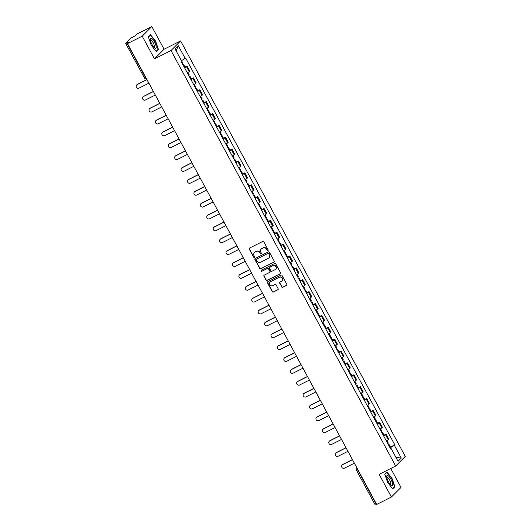 <?xml version="1.0" encoding="UTF-8"?>
<svg xmlns="http://www.w3.org/2000/svg" width="531" height="531" viewBox="0 0 531 531"><rect width="100%" height="100%" fill="white"/><g stroke="black" fill="none" stroke-linecap="round" stroke-linejoin="round"><path stroke-width="0.8" d="M267.896 250.559A0.597 0.564 -135.1 0 0 268.122 249.782L263.827 241.844A0.856 0.81 -135.1 0 0 262.699 241.459L249.603 248.05A0.856 0.81 -135.1 0 0 249.278 249.165L253.572 257.104A0.597 0.564 -135.1 0 0 254.502 257.269A0.597 0.564 -135.1 0 0 254.588 256.592L254.03 255.564A2.728 2.595 -135.1 0 1 255.066 251.999L256.161 251.455A2.728 2.595 -135.1 0 1 259.778 252.67L260.336 253.699A0.597 0.564 -135.1 0 0 261.265 253.864A0.597 0.564 -135.1 0 0 261.352 253.187L260.801 252.159A2.728 2.595 -135.1 0 1 261.836 248.594L262.925 248.05A2.728 2.595 -135.1 0 1 266.549 249.265L267.1 250.293A0.597 0.564 -135.1 0 0 267.896 250.559M261.292 248.966A2.728 2.595 -135.1 0 1 262.029 248.402L263.117 247.858A2.728 2.595 -135.1 0 1 266.741 249.072L267.292 250.101A0.597 0.564 -135.1 0 0 268.115 250.353M249.504 248.11A0.856 0.81 -135.1 0 0 249.47 248.973L253.758 256.911A0.597 0.564 -135.1 0 0 254.588 257.163M254.528 252.371A2.728 2.595 -135.1 0 1 255.258 251.807L256.354 251.263A2.728 2.595 -135.1 0 1 259.971 252.477L260.529 253.506A0.597 0.564 -135.1 0 0 261.352 253.758M281.669 286.906A0.856 0.81 -135.1 0 0 282.797 287.284L286.474 285.439A0.856 0.81 -135.1 0 0 286.793 284.324L282.027 275.503A0.856 0.81 -135.1 0 0 280.899 275.124L267.803 281.715A0.856 0.81 -135.1 0 0 267.478 282.831L272.244 291.645A0.856 0.81 -135.1 0 0 273.379 292.023L277.813 289.793A0.856 0.81 -135.1 0 0 278.138 288.678L276.1 284.908A0.856 0.81 -135.1 0 0 274.965 284.523L272.768 285.632A2.283 2.17 -135.1 0 1 270.067 282.021A2.283 2.17 -135.1 0 1 270.604 281.636L279.226 277.295A2.283 2.17 -135.1 0 1 281.921 280.906A2.283 2.17 -135.1 0 1 281.39 281.297L279.95 282.014A0.856 0.81 -135.1 0 0 279.625 283.129L281.861 286.713A0.856 0.81 -135.1 0 0 282.99 287.092L286.667 285.247A0.856 0.81 -135.1 0 0 286.76 285.187M154.494 58.848L164.079 49.237L151.813 26.55L142.228 36.161L154.494 58.848L171.022 50.531L395.681 466.026L379.154 474.342L391.42 497.029L376.665 504.45L127.48 43.582L129.172 41.883L126.876 43.038L145.521 77.526A1.739 0.518 63.3 0 0 146.443 78.661M142.228 36.161L127.48 43.582M273.91 262.195A0.856 0.81 -135.1 0 0 274.228 261.086L269.463 252.265A0.856 0.81 -135.1 0 0 268.334 251.886L255.238 258.478A0.856 0.81 -135.1 0 0 254.913 259.593L259.679 268.407A0.856 0.81 -135.1 0 0 260.814 268.786L274.102 262.002A0.856 0.81 -135.1 0 0 274.195 261.949M275.748 263.887L280.514 272.702A0.856 0.81 -135.1 0 1 280.189 273.817L267.093 280.408A0.856 0.81 -135.1 0 1 265.965 280.029L263.92 276.253A0.856 0.81 -135.1 0 1 264.246 275.138L269.556 272.469A0.856 0.81 -135.1 0 0 269.881 271.354L268.527 268.852A0.856 0.81 -135.1 0 0 267.398 268.467L261.869 271.255A0.597 0.564 -135.1 0 1 261.159 270.306A0.597 0.564 -135.1 0 1 261.298 270.206L274.613 263.502A0.856 0.81 -135.1 0 1 275.748 263.887M151.813 26.55L137.064 33.971L135.365 35.677L131.203 37.96L125.781 43.403L126.876 43.038M164.079 49.237L180.613 40.92L405.266 456.414L395.681 466.026M391.42 497.029L401.005 487.418L390.776 468.495M376.306 503.786L374.919 504.35L356.274 469.862L357.423 469.417L376.067 503.906M187.304 72.853A3.996 0.378 -28.4 0 0 189.155 71.585L186.441 66.561A3.996 0.378 151.6 0 1 184.589 67.829M186.441 66.561L187.025 65.977L184.967 67.012M189.155 71.585L189.74 71.001L187.025 65.977M191.392 78.887L193.443 77.851L192.859 78.435A3.996 0.378 151.6 0 1 191.014 79.703M193.729 84.728A3.996 0.378 -28.4 0 0 195.574 83.46L196.165 82.876L193.443 77.851M197.811 90.761L199.868 89.726L199.284 90.316A3.996 0.378 151.6 0 1 197.432 91.578M200.147 96.602A3.996 0.378 -28.4 0 0 201.999 95.341L202.583 94.75L199.868 89.726M204.236 102.636L206.287 101.6L205.703 102.191A3.996 0.378 151.6 0 1 203.851 103.452M206.572 108.477A3.996 0.378 -28.4 0 0 208.417 107.216L209.002 106.625L206.287 101.6M210.654 114.51L212.705 113.481L212.121 114.065A3.996 0.378 151.6 0 1 210.276 115.327M212.991 120.351A3.996 0.378 -28.4 0 0 214.843 119.09L215.427 118.506L212.705 113.481M217.073 126.385L219.13 125.356L218.546 125.94A3.996 0.378 151.6 0 1 216.694 127.201M219.416 132.226A3.996 0.378 -28.4 0 0 221.261 130.965L221.845 130.38L219.13 125.356M223.498 138.266L225.549 137.23L224.965 137.814A3.996 0.378 151.6 0 1 223.12 139.082M225.834 144.107A3.996 0.378 -28.4 0 0 227.68 142.839L228.27 142.255L225.549 137.23M229.916 150.14L231.974 149.105L231.39 149.689A3.996 0.378 151.6 0 1 229.538 150.957M232.253 155.981A3.996 0.378 -28.4 0 0 234.105 154.713L234.689 154.129L231.974 149.105M236.341 162.015L238.392 160.979L237.808 161.57A3.996 0.378 151.6 0 1 235.956 162.831M238.678 167.856A3.996 0.378 -28.4 0 0 240.523 166.595L241.107 166.004L238.392 160.979M242.76 173.889L244.811 172.854L244.227 173.445A3.996 0.378 151.6 0 1 242.382 174.706M245.096 179.73A3.996 0.378 -28.4 0 0 246.948 178.469L247.532 177.878L244.811 172.854M249.178 185.764L251.236 184.735L250.652 185.319A3.996 0.378 151.6 0 1 248.8 186.58M251.521 191.605A3.996 0.378 -28.4 0 0 253.367 190.344L253.951 189.759L251.236 184.735M255.603 197.638L257.654 196.609L257.07 197.193A3.996 0.378 151.6 0 1 255.225 198.455M257.94 203.479A3.996 0.378 -28.4 0 0 259.785 202.218L260.376 201.634L257.654 196.609M262.022 209.519L264.08 208.484L263.495 209.068A3.996 0.378 151.6 0 1 261.644 210.336M264.358 215.36A3.996 0.378 -28.4 0 0 266.21 214.093L266.794 213.508L264.08 208.484M268.447 221.394L270.498 220.358L269.914 220.942A3.996 0.378 151.6 0 1 268.062 222.21M270.783 227.235A3.996 0.378 -28.4 0 0 272.629 225.967L273.213 225.383L270.498 220.358M274.866 233.268L276.916 232.233L276.332 232.824A3.996 0.378 151.6 0 1 274.487 234.085M277.202 239.109A3.996 0.378 -28.4 0 0 279.054 237.848L279.638 237.257L276.916 232.233M281.284 245.143L283.342 244.107L282.757 244.698A3.996 0.378 151.6 0 1 280.906 245.959M283.627 250.984A3.996 0.378 -28.4 0 0 285.472 249.723L286.056 249.132L283.342 244.107M287.709 257.017L289.76 255.988L289.176 256.573A3.996 0.378 151.6 0 1 287.331 257.834M290.045 262.858A3.996 0.378 -28.4 0 0 291.891 261.597L292.481 261.013L289.76 255.988M294.128 268.892L296.185 267.863L295.601 268.447A3.996 0.378 151.6 0 1 293.749 269.715M296.464 274.733A3.996 0.378 -28.4 0 0 298.316 273.472L298.9 272.888L296.185 267.863M300.553 280.773L302.604 279.737L302.02 280.322A3.996 0.378 151.6 0 1 300.168 281.589M302.889 286.614A3.996 0.378 -28.4 0 0 304.734 285.346L305.318 284.762L302.604 279.737M306.971 292.647L309.022 291.612L308.438 292.196A3.996 0.378 151.6 0 1 306.593 293.464M309.308 298.488A3.996 0.378 -28.4 0 0 311.159 297.221L311.743 296.637L309.022 291.612M313.39 304.522L315.447 303.486L314.863 304.077A3.996 0.378 151.6 0 1 313.011 305.338M315.733 310.363A3.996 0.378 -28.4 0 0 317.578 309.102L318.162 308.511L315.447 303.486M319.815 316.396L321.866 315.361L321.282 315.952A3.996 0.378 151.6 0 1 319.436 317.213M322.151 322.237A3.996 0.378 -28.4 0 0 323.996 320.976L324.587 320.385L321.866 315.361M326.233 328.271L328.291 327.242L327.707 327.826A3.996 0.378 151.6 0 1 325.855 329.087M328.57 334.112A3.996 0.378 -28.4 0 0 330.421 332.851L331.005 332.267L328.291 327.242M332.658 340.152L334.709 339.117L334.125 339.701A3.996 0.378 151.6 0 1 332.273 340.968M334.995 345.986A3.996 0.378 -28.4 0 0 336.84 344.725L337.424 344.141L334.709 339.117M339.077 352.026L341.128 350.991L340.544 351.575A3.996 0.378 151.6 0 1 338.698 352.843M341.413 357.867A3.996 0.378 -28.4 0 0 343.265 356.6L343.849 356.016L341.128 350.991M345.495 363.901L347.553 362.865L346.969 363.45A3.996 0.378 151.6 0 1 345.117 364.717M347.838 369.742A3.996 0.378 -28.4 0 0 349.683 368.474L350.268 367.89L347.553 362.865M351.92 375.775L353.971 374.74L353.387 375.331A3.996 0.378 151.6 0 1 351.542 376.592M354.257 381.616A3.996 0.378 -28.4 0 0 356.102 380.355L356.693 379.765L353.971 374.74M358.339 387.65L360.396 386.621L359.812 387.205A3.996 0.378 151.6 0 1 357.96 388.466M360.675 393.491A3.996 0.378 -28.4 0 0 362.527 392.23L363.111 391.639L360.396 386.621M364.764 399.524L366.815 398.496L366.231 399.08A3.996 0.378 151.6 0 1 364.379 400.341M367.1 405.365A3.996 0.378 -28.4 0 0 368.945 404.104L369.53 403.52L366.815 398.496M371.182 411.406L373.233 410.37L372.649 410.954A3.996 0.378 151.6 0 1 370.804 412.222M373.519 417.247A3.996 0.378 -28.4 0 0 375.371 415.979L375.955 415.395L373.233 410.37M377.601 423.28L379.658 422.245L379.074 422.829A3.996 0.378 151.6 0 1 377.222 424.096M379.944 429.121A3.996 0.378 -28.4 0 0 381.789 427.853L382.373 427.269L379.658 422.245M384.026 435.154L386.077 434.119L385.493 434.71A3.996 0.378 151.6 0 1 383.647 435.971M386.362 440.995A3.996 0.378 -28.4 0 0 388.207 439.728L388.798 439.144L386.077 434.119M390.079 447.879L394.347 445.29L401.263 458.08L398.044 461.313L391.128 448.522L390.677 448.974L181.496 62.1L181.947 61.649L175.031 48.859L178.25 45.633L185.166 58.423L181.423 60.687M394.347 445.29L394.798 444.839L185.618 57.965L185.166 58.423M171.022 50.531L180.613 40.92M158.444 49.429L155.537 41.013L150.499 34.741L148.361 36.878L151.269 45.294L156.306 51.573L158.444 49.429L157.588 49.861M394.872 486.695L391.971 478.278L386.926 472.006L384.789 474.15L387.696 482.566L392.734 488.839L394.872 486.695L394.015 487.126M390.444 447.029L394.798 444.839M391.128 448.522L390.537 448.715M178.25 45.633L176.159 50.949M395.867 457.297L401.263 458.08M255.139 258.531A0.856 0.81 -135.1 0 0 255.106 259.4L259.871 268.215A0.856 0.81 -135.1 0 0 261.006 268.593L274.102 262.002M268.892 253.599A0.597 0.564 -135.1 0 0 268.095 253.333L256.599 259.121A0.597 0.564 -135.1 0 0 256.373 259.898L256.964 260.98A2.728 2.595 -135.1 0 0 260.582 262.201L268.44 258.245A2.728 2.595 -135.1 0 0 269.476 254.688L269.084 253.406A0.597 0.564 -135.1 0 0 268.288 253.141L268.095 253.333M256.573 259.135A0.597 0.564 -135.1 0 1 256.792 258.929L268.288 253.141M269.171 257.688A2.728 2.595 -135.1 0 0 269.668 254.495L269.476 254.688M269.084 253.406L269.668 254.495M264.153 275.197A0.856 0.81 -135.1 0 0 264.113 276.06L266.157 279.837A0.856 0.81 -135.1 0 0 267.285 280.215L280.381 273.624A0.856 0.81 -135.1 0 0 280.481 273.565M269.848 272.217A0.856 0.81 -135.1 0 0 270.073 271.162L268.719 268.659A0.856 0.81 -135.1 0 0 267.584 268.274L261.869 271.255M261.265 270.226A0.597 0.564 -135.1 0 0 262.055 271.062M275.071 269.695A2.283 2.17 -135.1 0 0 275.748 266.423A2.283 2.17 -135.1 0 0 272.907 265.692L269.867 267.226A0.856 0.81 -135.1 0 0 269.549 268.334L270.896 270.843A0.856 0.81 -135.1 0 0 272.031 271.222L275.071 269.695M275.695 269.204A2.283 2.17 -135.1 0 0 273.1 265.5L272.907 265.692M269.775 267.279A0.856 0.81 -135.1 0 1 270.06 267.033L273.1 265.5M279.857 282.074A0.856 0.81 -135.1 0 0 279.817 282.937L281.861 286.713M282.014 280.806A2.283 2.17 -135.1 0 0 279.419 277.102L279.226 277.295M270.166 281.928A2.283 2.17 -135.1 0 1 270.797 281.443L279.419 277.102M267.704 281.775A0.856 0.81 -135.1 0 0 267.67 282.638L272.436 291.453A0.856 0.81 -135.1 0 0 273.571 291.838L278.005 289.601A0.856 0.81 -135.1 0 0 278.105 289.541M136.659 84.96L136.912 84.714A1.998 1.898 44.9 0 1 137.376 84.376L137.131 84.621A1.998 1.898 -135.1 0 0 136.533 87.489A1.998 1.898 -135.1 0 0 139.022 88.126L148.879 83.168M182.956 64.809A6.604 0.617 -28.4 0 0 183.089 64.716L183.52 64.324L182.81 64.536M184.463 67.583A6.604 0.617 -28.4 0 0 184.589 67.497L185.02 67.105L183.52 64.324M181.522 60.627L182.863 63.109L182.432 63.501A6.604 0.617 151.6 0 1 182.299 63.587M137.376 84.376L146.934 79.564M137.131 84.621L146.987 79.663M150.313 39.566A5.649 1.686 63.3 0 0 154.581 47.883A5.649 1.686 63.3 0 0 156.194 46.887A5.649 1.686 63.3 0 0 153.074 39.765A5.649 1.686 63.3 0 0 150.306 39.394A5.649 1.686 63.3 0 0 150.313 39.566M153.817 47.153A3.87 1.155 63.3 0 0 154.116 47.126A3.87 1.155 63.3 0 0 154.388 46.177A3.87 1.155 63.3 0 0 152.822 42.122A3.87 1.155 63.3 0 0 150.638 40.217A3.87 1.155 63.3 0 0 150.446 40.442M148.434 37.084L150.439 35.073L155.324 41.152L158.138 49.31L156.114 51.334M149.881 35.351L150.439 35.073M386.741 476.838A5.649 1.686 63.3 0 0 391.008 485.155A5.649 1.686 63.3 0 0 392.621 484.159A5.649 1.686 63.3 0 0 389.502 477.037A5.649 1.686 63.3 0 0 386.734 476.659A5.649 1.686 63.3 0 0 386.741 476.838M390.252 484.418A3.87 1.155 63.3 0 0 390.544 484.391A3.87 1.155 63.3 0 0 390.816 483.442A3.87 1.155 63.3 0 0 389.256 479.387A3.87 1.155 63.3 0 0 387.066 477.482A3.87 1.155 63.3 0 0 386.873 477.708M384.862 474.356L386.867 472.338L391.752 478.424L394.566 486.575L392.548 488.6M386.316 472.623L386.867 472.338M143.085 96.841L143.33 96.589A1.998 1.898 44.9 0 1 143.801 96.25L143.549 96.496A1.998 1.898 -135.1 0 0 142.958 99.363A1.998 1.898 -135.1 0 0 145.448 100.001L155.304 95.042M189.381 76.683A6.604 0.617 -28.4 0 0 189.507 76.59L189.939 76.198L189.235 76.411M190.881 79.464A6.604 0.617 -28.4 0 0 191.014 79.371L191.445 78.98L189.939 76.198M187.928 72.475L189.282 74.984L188.85 75.375A6.604 0.617 151.6 0 1 188.717 75.462M143.801 96.25L153.353 91.438M143.549 96.496L153.406 91.538M149.503 108.716L149.755 108.463A1.998 1.898 44.9 0 1 150.22 108.125L149.974 108.377A1.998 1.898 -135.1 0 0 149.377 111.238A1.998 1.898 -135.1 0 0 151.866 111.875L161.723 106.917M195.8 88.558A6.604 0.617 -28.4 0 0 195.932 88.465L196.364 88.08L195.654 88.285M197.3 91.339A6.604 0.617 -28.4 0 0 197.432 91.246L197.864 90.854L196.364 88.08M194.346 84.349L195.7 86.858L195.269 87.25A6.604 0.617 151.6 0 1 195.142 87.343M150.22 108.125L159.778 103.319M149.974 108.377L159.831 103.412M155.922 120.59L156.174 120.338A1.998 1.898 44.9 0 1 156.645 119.999L156.393 120.252A1.998 1.898 -135.1 0 0 155.802 123.112A1.998 1.898 -135.1 0 0 158.284 123.75L168.141 118.791M202.218 100.432A6.604 0.617 -28.4 0 0 202.351 100.346L202.782 99.954L202.072 100.16M203.725 103.213A6.604 0.617 -28.4 0 0 203.851 103.12L204.282 102.729L202.782 99.954M200.764 96.224L202.125 98.733L201.694 99.124A6.604 0.617 151.6 0 1 201.561 99.217M156.645 119.999L166.196 115.194M156.393 120.252L166.249 115.293M162.347 132.465L162.592 132.212A1.998 1.898 44.9 0 1 163.063 131.874L162.811 132.126A1.998 1.898 -135.1 0 0 162.22 134.993A1.998 1.898 -135.1 0 0 164.71 135.631L174.566 130.666M208.643 112.306A6.604 0.617 -28.4 0 0 208.776 112.22L209.201 111.829L208.497 112.034M210.143 115.088A6.604 0.617 -28.4 0 0 210.276 114.995L210.707 114.61L209.201 111.829M207.19 108.098L208.544 110.607L208.112 110.999A6.604 0.617 151.6 0 1 207.986 111.092M163.063 131.874L172.621 127.068M162.811 132.126L172.668 127.168M168.765 144.339L169.017 144.093A1.998 1.898 44.9 0 1 169.482 143.755L169.236 144.001A1.998 1.898 -135.1 0 0 168.639 146.868A1.998 1.898 -135.1 0 0 171.128 147.505L180.985 142.54M215.062 124.188A6.604 0.617 -28.4 0 0 215.194 124.095L215.626 123.703L214.916 123.915M216.568 126.962A6.604 0.617 -28.4 0 0 216.694 126.876L217.126 126.484L215.626 123.703M213.608 119.973L214.969 122.488L214.537 122.873A6.604 0.617 151.6 0 1 214.405 122.966M169.482 143.755L179.04 138.943M169.236 144.001L179.093 139.042M175.19 156.214L175.436 155.968A1.998 1.898 44.9 0 1 175.907 155.629L175.655 155.875A1.998 1.898 -135.1 0 0 175.064 158.742A1.998 1.898 -135.1 0 0 177.553 159.38L187.41 154.421M221.487 136.062A6.604 0.617 -28.4 0 0 221.613 135.969L222.044 135.578L221.341 135.79M222.987 138.837A6.604 0.617 -28.4 0 0 223.12 138.75L223.551 138.359L222.044 135.578M220.033 131.854L221.387 134.363L220.956 134.755A6.604 0.617 151.6 0 1 220.823 134.841M175.907 155.629L185.458 150.817M175.655 155.875L185.511 150.917M181.609 168.095L181.861 167.842A1.998 1.898 44.9 0 1 182.325 167.504L182.08 167.756A1.998 1.898 -135.1 0 0 181.483 170.617A1.998 1.898 -135.1 0 0 183.972 171.254L193.828 166.296M227.905 147.937A6.604 0.617 -28.4 0 0 228.038 147.844L228.469 147.452L227.759 147.664M229.405 150.718A6.604 0.617 -28.4 0 0 229.538 150.625L229.969 150.233L228.469 147.452M226.452 143.728L227.806 146.237L227.381 146.629A6.604 0.617 151.6 0 1 227.248 146.715M182.325 167.504L191.883 162.692M182.08 167.756L191.937 162.791M188.027 179.969L188.279 179.717A1.998 1.898 44.9 0 1 188.751 179.378L188.498 179.631A1.998 1.898 -135.1 0 0 187.908 182.491A1.998 1.898 -135.1 0 0 190.39 183.129L200.247 178.17M234.33 159.811A6.604 0.617 -28.4 0 0 234.456 159.718L234.888 159.333L234.178 159.539M235.83 162.592A6.604 0.617 -28.4 0 0 235.956 162.499L236.388 162.108L234.888 159.333M232.87 155.603L234.231 158.112L233.799 158.504A6.604 0.617 151.6 0 1 233.667 158.596M188.751 179.378L198.302 174.573M188.498 179.631L198.355 174.666M194.452 191.844L194.698 191.591A1.998 1.898 44.9 0 1 195.169 191.253L194.917 191.505A1.998 1.898 -135.1 0 0 194.326 194.373A1.998 1.898 -135.1 0 0 196.815 195.003L206.672 190.045M240.749 171.686A6.604 0.617 -28.4 0 0 240.882 171.599L241.306 171.208L240.603 171.413M242.249 174.467A6.604 0.617 -28.4 0 0 242.382 174.374L242.813 173.982L241.306 171.208M239.295 167.477L240.649 169.986L240.218 170.378A6.604 0.617 151.6 0 1 240.092 170.471M195.169 191.253L204.727 186.447M194.917 191.505L204.774 186.547M200.871 203.718L201.123 203.466A1.998 1.898 44.9 0 1 201.588 203.127L201.342 203.38A1.998 1.898 -135.1 0 0 200.745 206.247A1.998 1.898 -135.1 0 0 203.234 206.884L213.09 201.919M247.167 183.56A6.604 0.617 -28.4 0 0 247.3 183.474L247.731 183.082L247.021 183.295M248.674 186.341A6.604 0.617 -28.4 0 0 248.8 186.248L249.231 185.863L247.731 183.082M245.714 179.352L247.074 181.861L246.643 182.252A6.604 0.617 151.6 0 1 246.51 182.345M201.588 203.127L211.146 198.322M201.342 203.38L211.199 198.421M207.296 215.593L207.541 215.347A1.998 1.898 44.9 0 1 208.013 215.009L207.76 215.254A1.998 1.898 -135.1 0 0 207.17 218.122A1.998 1.898 -135.1 0 0 209.659 218.759L219.515 213.794M253.592 195.441A6.604 0.617 -28.4 0 0 253.718 195.348L254.15 194.957L253.446 195.169M255.092 198.216A6.604 0.617 -28.4 0 0 255.225 198.129L255.657 197.738L254.15 194.957M252.139 191.226L253.493 193.742L253.061 194.134A6.604 0.617 151.6 0 1 252.929 194.22M208.013 215.009L217.564 210.196M207.76 215.254L217.617 210.296M213.714 227.467L213.966 227.222A1.998 1.898 44.9 0 1 214.431 226.883L214.185 227.129A1.998 1.898 -135.1 0 0 213.588 229.996A1.998 1.898 -135.1 0 0 216.077 230.633L225.934 225.675M260.011 207.316A6.604 0.617 -28.4 0 0 260.144 207.223L260.575 206.831L259.865 207.044M261.511 210.09A6.604 0.617 -28.4 0 0 261.644 210.004L262.075 209.612L260.575 206.831M258.557 203.107L259.911 205.616L259.486 206.008A6.604 0.617 151.6 0 1 259.354 206.094M214.431 226.883L223.989 222.071M214.185 227.129L224.042 222.17M220.133 239.348L220.385 239.096A1.998 1.898 44.9 0 1 220.856 238.758L220.604 239.01A1.998 1.898 -135.1 0 0 220.013 241.87A1.998 1.898 -135.1 0 0 222.496 242.508L232.352 237.549M266.436 219.19A6.604 0.617 -28.4 0 0 266.562 219.097L266.993 218.712L266.283 218.918M267.936 221.971A6.604 0.617 -28.4 0 0 268.062 221.878L268.494 221.487L266.993 218.712M264.976 214.982L266.336 217.491L265.905 217.883A6.604 0.617 151.6 0 1 265.772 217.969M220.856 238.758L230.408 233.952M220.604 239.01L230.461 234.045M226.558 251.223L226.803 250.971A1.998 1.898 44.9 0 1 227.275 250.632L227.029 250.884A1.998 1.898 -135.1 0 0 226.432 253.745A1.998 1.898 -135.1 0 0 228.921 254.382L238.777 249.424M272.854 231.065A6.604 0.617 -28.4 0 0 272.987 230.978L273.412 230.587L272.708 230.793M274.354 233.846A6.604 0.617 -28.4 0 0 274.487 233.753L274.919 233.361L273.412 230.587M271.401 226.856L272.755 229.365L272.323 229.757A6.604 0.617 151.6 0 1 272.197 229.85M227.275 250.632L236.833 245.826M227.029 250.884L236.879 245.919M232.976 263.097L233.228 262.845A1.998 1.898 44.9 0 1 233.693 262.506L233.448 262.759A1.998 1.898 -135.1 0 0 232.85 265.626A1.998 1.898 -135.1 0 0 235.339 266.257L245.196 261.298M279.273 242.939A6.604 0.617 -28.4 0 0 279.406 242.853L279.837 242.461L279.127 242.667M280.78 245.72A6.604 0.617 -28.4 0 0 280.906 245.627L281.337 245.236L279.837 242.461M277.819 238.731L279.18 241.24L278.748 241.632A6.604 0.617 151.6 0 1 278.616 241.724M233.693 262.506L243.251 257.701M233.448 262.759L243.304 257.8M239.401 274.972L239.647 274.719A1.998 1.898 44.9 0 1 240.118 274.381L239.866 274.633A1.998 1.898 -135.1 0 0 239.275 277.501A1.998 1.898 -135.1 0 0 241.764 278.138L251.621 273.173M285.698 254.82A6.604 0.617 -28.4 0 0 285.824 254.727L286.255 254.336L285.552 254.548M287.198 257.595A6.604 0.617 -28.4 0 0 287.331 257.502L287.762 257.117L286.255 254.336M284.244 250.605L285.598 253.121L285.167 253.506A6.604 0.617 151.6 0 1 285.034 253.599M240.118 274.381L249.67 269.575M239.866 274.633L249.723 269.675M245.82 286.846L246.072 286.601A1.998 1.898 44.9 0 1 246.537 286.262L246.291 286.508A1.998 1.898 -135.1 0 0 245.694 289.375A1.998 1.898 -135.1 0 0 248.183 290.012L258.039 285.054M292.116 266.695A6.604 0.617 -28.4 0 0 292.249 266.602L292.681 266.21L291.97 266.423M293.616 269.469A6.604 0.617 -28.4 0 0 293.749 269.383L294.181 268.991L292.681 266.21M290.663 262.48L292.017 264.996L291.592 265.387A6.604 0.617 151.6 0 1 291.459 265.473M246.537 286.262L256.095 281.45M246.291 286.508L256.148 281.549M252.238 298.721L252.49 298.475A1.998 1.898 44.9 0 1 252.962 298.137L252.71 298.382A1.998 1.898 -135.1 0 0 252.119 301.25A1.998 1.898 -135.1 0 0 254.601 301.887L264.458 296.929M298.541 278.569A6.604 0.617 -28.4 0 0 298.668 278.476L299.099 278.085L298.389 278.297M300.042 281.344A6.604 0.617 -28.4 0 0 300.168 281.257L300.599 280.866L299.099 278.085M297.081 274.361L298.442 276.87L298.01 277.262A6.604 0.617 151.6 0 1 297.878 277.348M252.962 298.137L262.513 293.324M252.71 298.382L262.566 293.424M258.663 310.602L258.909 310.35A1.998 1.898 44.9 0 1 259.38 310.011L259.135 310.263A1.998 1.898 -135.1 0 0 258.537 313.124A1.998 1.898 -135.1 0 0 261.026 313.761L270.883 308.803M304.96 290.444A6.604 0.617 -28.4 0 0 305.093 290.351L305.517 289.966L304.814 290.172M306.46 293.225A6.604 0.617 -28.4 0 0 306.593 293.132L307.024 292.74L305.517 289.966M303.506 286.236L304.86 288.745L304.429 289.136A6.604 0.617 151.6 0 1 304.303 289.229M259.38 310.011L268.938 305.206M259.135 310.263L268.991 305.298M265.082 322.476L265.334 322.224A1.998 1.898 44.9 0 1 265.799 321.886L265.553 322.138A1.998 1.898 -135.1 0 0 264.956 324.999A1.998 1.898 -135.1 0 0 267.445 325.636L277.301 320.678M311.378 302.318A6.604 0.617 -28.4 0 0 311.511 302.232L311.943 301.84L311.232 302.046M312.885 305.099A6.604 0.617 -28.4 0 0 313.011 305.006L313.443 304.615L311.943 301.84M309.925 298.11L311.285 300.619L310.854 301.011A6.604 0.617 151.6 0 1 310.721 301.104M265.799 321.886L275.357 317.08M265.553 322.138L275.41 317.173M271.507 334.351L271.753 334.099A1.998 1.898 44.9 0 1 272.224 333.76L271.972 334.012A1.998 1.898 -135.1 0 0 271.381 336.88A1.998 1.898 -135.1 0 0 273.87 337.51L283.727 332.552M317.803 314.193A6.604 0.617 -28.4 0 0 317.93 314.106L318.361 313.715L317.657 313.921M319.304 316.974A6.604 0.617 -28.4 0 0 319.436 316.881L319.868 316.496L318.361 313.715M316.35 309.985L317.704 312.493L317.272 312.885A6.604 0.617 151.6 0 1 317.146 312.978M272.224 333.76L281.775 328.954M271.972 334.012L281.828 329.054M277.925 346.225L278.178 345.98A1.998 1.898 44.9 0 1 278.642 345.635L278.397 345.887A1.998 1.898 -135.1 0 0 277.799 348.754A1.998 1.898 -135.1 0 0 280.288 349.391L290.145 344.427M324.222 326.074A6.604 0.617 -28.4 0 0 324.355 325.981L324.786 325.589L324.076 325.802M325.722 328.848A6.604 0.617 -28.4 0 0 325.855 328.762L326.286 328.37L324.786 325.589M322.768 321.859L324.122 324.375L323.698 324.76A6.604 0.617 151.6 0 1 323.565 324.853M278.642 345.635L288.2 340.829M278.397 345.887L288.253 340.929M284.344 358.1L284.596 357.854A1.998 1.898 44.9 0 1 285.067 357.516L284.815 357.761A1.998 1.898 -135.1 0 0 284.224 360.629A1.998 1.898 -135.1 0 0 286.707 361.266L296.563 356.308M330.647 337.948A6.604 0.617 -28.4 0 0 330.773 337.855L331.205 337.464L330.494 337.676M332.147 340.723A6.604 0.617 -28.4 0 0 332.273 340.637L332.705 340.245L331.205 337.464M329.187 333.733L330.547 336.249L330.116 336.641A6.604 0.617 151.6 0 1 329.983 336.727M285.067 357.516L294.619 352.703M284.815 357.761L294.672 352.803M290.769 369.981L291.015 369.729A1.998 1.898 44.9 0 1 291.486 369.39L291.24 369.636A1.998 1.898 -135.1 0 0 290.643 372.503A1.998 1.898 -135.1 0 0 293.132 373.14L302.989 368.182M337.066 349.823A6.604 0.617 -28.4 0 0 337.198 349.73L337.623 349.338L336.919 349.551M338.566 352.604A6.604 0.617 -28.4 0 0 338.698 352.511L339.13 352.119L337.623 349.338M335.612 345.615L336.966 348.124L336.535 348.515A6.604 0.617 151.6 0 1 336.408 348.601M291.486 369.39L301.044 364.578M291.24 369.636L301.097 364.678M297.187 381.855L297.44 381.603A1.998 1.898 44.9 0 1 297.904 381.265L297.659 381.517A1.998 1.898 -135.1 0 0 297.061 384.378A1.998 1.898 -135.1 0 0 299.55 385.015L309.407 380.057M343.484 361.697A6.604 0.617 -28.4 0 0 343.617 361.604L344.048 361.219L343.338 361.425M344.991 364.478A6.604 0.617 -28.4 0 0 345.117 364.385L345.548 363.994L344.048 361.219M342.03 357.489L343.391 359.998L342.96 360.39A6.604 0.617 151.6 0 1 342.827 360.483M297.904 381.265L307.462 376.459M297.659 381.517L307.515 376.552M303.613 393.73L303.858 393.478A1.998 1.898 44.9 0 1 304.329 393.139L304.077 393.391A1.998 1.898 -135.1 0 0 303.486 396.252A1.998 1.898 -135.1 0 0 305.975 396.889L315.832 391.931M349.909 373.572A6.604 0.617 -28.4 0 0 350.035 373.485L350.467 373.094L349.763 373.3M351.409 376.353A6.604 0.617 -28.4 0 0 351.542 376.26L351.973 375.868L350.467 373.094M348.455 369.364L349.81 371.873L349.378 372.264A6.604 0.617 151.6 0 1 349.252 372.357M304.329 393.139L313.881 388.334M304.077 393.391L313.934 388.426M310.031 405.604L310.283 405.352A1.998 1.898 44.9 0 1 310.748 405.014L310.502 405.266A1.998 1.898 -135.1 0 0 309.905 408.133A1.998 1.898 -135.1 0 0 312.394 408.77L322.251 403.806M356.328 385.446A6.604 0.617 -28.4 0 0 356.46 385.36L356.892 384.968L356.182 385.174M357.828 388.227A6.604 0.617 -28.4 0 0 357.96 388.134L358.392 387.749L356.892 384.968M354.874 381.238L356.228 383.747L355.803 384.139A6.604 0.617 151.6 0 1 355.67 384.232M310.748 405.014L320.306 400.208M310.502 405.266L320.359 400.308M316.449 417.479L316.702 417.233A1.998 1.898 44.9 0 1 317.173 416.888L316.921 417.14A1.998 1.898 -135.1 0 0 316.33 420.008A1.998 1.898 -135.1 0 0 318.812 420.645L328.669 415.68M362.753 397.327A6.604 0.617 -28.4 0 0 362.879 397.234L363.31 396.843L362.6 397.055M364.253 400.102A6.604 0.617 -28.4 0 0 364.385 400.016L364.81 399.624L363.31 396.843M361.292 393.113L362.653 395.628L362.222 396.013A6.604 0.617 151.6 0 1 362.089 396.106M317.173 416.888L326.724 412.083M316.921 417.14L326.777 412.182M322.875 429.353L323.12 429.108A1.998 1.898 44.9 0 1 323.591 428.769L323.346 429.015A1.998 1.898 -135.1 0 0 322.748 431.882A1.998 1.898 -135.1 0 0 325.237 432.519L335.094 427.561M369.171 409.202A6.604 0.617 -28.4 0 0 369.304 409.109L369.729 408.717L369.025 408.93M370.671 411.976A6.604 0.617 -28.4 0 0 370.804 411.89L371.235 411.498L369.729 408.717M367.717 404.994L369.072 407.503L368.64 407.894A6.604 0.617 151.6 0 1 368.514 407.981M323.591 428.769L333.149 423.957M323.346 429.015L333.202 424.057M329.293 441.234L329.545 440.982A1.998 1.898 44.9 0 1 330.01 440.644L329.764 440.889A1.998 1.898 -135.1 0 0 329.167 443.757A1.998 1.898 -135.1 0 0 331.656 444.394L341.513 439.436M375.59 421.076A6.604 0.617 -28.4 0 0 375.722 420.983L376.154 420.592L375.444 420.804M377.096 423.857A6.604 0.617 -28.4 0 0 377.222 423.765L377.654 423.373L376.154 420.592M374.136 416.868L375.497 419.377L375.065 419.769A6.604 0.617 151.6 0 1 374.932 419.855M330.01 440.644L339.568 435.832M329.764 440.889L339.621 435.931M335.718 453.109L335.964 452.857A1.998 1.898 44.9 0 1 336.435 452.518L336.183 452.77A1.998 1.898 -135.1 0 0 335.592 455.631A1.998 1.898 -135.1 0 0 338.081 456.268L347.938 451.31M382.015 432.951A6.604 0.617 -28.4 0 0 382.141 432.858L382.572 432.473L381.869 432.679M383.515 435.732A6.604 0.617 -28.4 0 0 383.647 435.639L384.079 435.247L382.572 432.473M380.561 428.743L381.915 431.252L381.484 431.643A6.604 0.617 151.6 0 1 381.358 431.736M336.435 452.518L345.986 447.713M336.183 452.77L346.039 447.806M342.137 464.983L342.389 464.731A1.998 1.898 44.9 0 1 342.853 464.393L342.608 464.645A1.998 1.898 -135.1 0 0 342.01 467.506A1.998 1.898 -135.1 0 0 344.5 468.143L354.356 463.185M388.433 444.825A6.604 0.617 -28.4 0 0 388.566 444.739L388.997 444.347L388.287 444.553M389.933 447.606A6.604 0.617 -28.4 0 0 390.066 447.514L390.497 447.122L388.997 444.347M386.98 440.617L388.334 443.126L387.909 443.518A6.604 0.617 151.6 0 1 387.776 443.611M342.853 464.393L352.411 459.587M342.608 464.645L352.465 459.687M381.789 427.853L379.074 422.829M375.371 415.979L372.649 410.954M368.945 404.104L366.231 399.08M362.527 392.23L359.812 387.205M356.102 380.355L353.387 375.331M349.683 368.474L346.969 363.45M343.265 356.6L340.544 351.575M336.84 344.725L334.125 339.701M330.421 332.851L327.707 327.826M323.996 320.976L321.282 315.952M317.578 309.102L314.863 304.077M311.159 297.221L308.438 292.196M304.734 285.346L302.02 280.322M298.316 273.472L295.601 268.447M291.891 261.597L289.176 256.573M285.472 249.723L282.757 244.698M279.054 237.848L276.332 232.824M272.629 225.967L269.914 220.942M266.21 214.093L263.495 209.068M259.785 202.218L257.07 197.193M253.367 190.344L250.652 185.319M246.948 178.469L244.227 173.445M240.523 166.595L237.808 161.57M234.105 154.713L231.39 149.689M227.68 142.839L224.965 137.814M221.261 130.965L218.546 125.94M214.843 119.09L212.121 114.065M208.417 107.216L205.703 102.191M201.999 95.341L199.284 90.316M195.574 83.46L192.859 78.435M388.207 439.728L385.493 434.71M145.766 77.4L144.379 77.964A1.739 1.739 0 0 0 146.503 78.774M357.662 469.298L357.423 469.417A1.739 0.518 63.3 0 1 356.898 467.884M356.759 467.625L356.573 467.811A1.739 1.653 44.9 0 0 356.321 469.782L356.274 469.862A1.739 1.739 0 0 1 356.573 467.811A1.739 1.653 44.9 0 1 356.766 467.645M144.425 77.884L125.734 43.482M184.655 67.45L183.155 64.669M182.491 63.454L181.668 61.928M182.432 63.501L181.609 61.988M184.589 67.497L183.089 64.716M191.074 79.325L189.574 76.544M188.917 75.329L187.509 72.727M188.85 75.375L187.443 72.767M191.014 79.371L189.507 76.59M197.499 91.199L195.992 88.425M195.335 87.203L193.928 84.602M195.269 87.25L193.861 84.648M197.432 91.246L195.932 88.465M203.917 103.074L202.417 100.299M201.76 99.078L200.353 96.483M201.694 99.124L200.287 96.523M203.851 103.12L202.351 100.346M210.342 114.955L208.836 112.174M208.179 110.952L206.771 108.357M208.112 110.999L206.705 108.397M210.276 114.995L208.776 112.22M216.761 126.829L215.261 124.048M214.597 122.834L213.196 120.232M214.537 122.873L213.13 120.271M216.694 126.876L215.194 124.095M223.179 138.704L221.679 135.923M221.022 134.708L219.615 132.106M220.956 134.755L219.549 132.146M223.12 138.75L221.613 135.969M229.604 150.578L228.098 147.797M227.441 146.583L226.033 143.981M227.381 146.629L225.967 144.02M229.538 150.625L228.038 147.844M236.023 162.453L234.523 159.678M233.866 158.457L232.459 155.855M233.799 158.504L232.392 155.902M235.956 162.499L234.456 159.718M242.448 174.327L240.941 171.553M240.284 170.332L238.877 167.736M240.218 170.378L238.811 167.776M242.382 174.374L240.882 171.599M248.866 186.208L247.366 183.427M246.703 182.213L245.302 179.611M246.643 182.252L245.236 179.651M248.8 186.248L247.3 183.474M255.285 198.083L253.785 195.302M253.128 194.087L251.721 191.485M253.061 194.134L251.654 191.525M255.225 198.129L253.718 195.348M261.71 209.957L260.203 207.176M259.546 205.962L258.139 203.36M259.486 206.008L258.073 203.4M261.644 210.004L260.144 207.223M268.128 221.832L266.628 219.057M265.971 217.836L264.564 215.234M265.905 217.883L264.498 215.274M268.062 221.878L266.562 219.097M274.554 233.706L273.047 230.932M272.39 229.711L270.983 227.109M272.323 229.757L270.916 227.155M274.487 233.753L272.987 230.978M280.972 245.581L279.472 242.806M278.808 241.585L277.408 238.99M278.748 241.632L277.341 239.03M280.906 245.627L279.406 242.853M287.39 257.462L285.89 254.681M285.233 253.466L283.826 250.864M285.167 253.506L283.76 250.904M287.331 257.502L285.824 254.727M293.816 269.336L292.309 266.555M291.652 265.341L290.245 262.739M291.592 265.387L290.178 262.779M293.749 269.383L292.249 266.602M300.234 281.211L298.734 278.43M298.077 277.215L296.67 274.613M298.01 277.262L296.603 274.653M300.168 281.257L298.668 278.476M306.659 293.085L305.152 290.311M304.495 289.09L303.088 286.488M304.429 289.136L303.022 286.528M306.593 293.132L305.093 290.351M313.078 304.96L311.578 302.185M310.914 300.964L309.513 298.369M310.854 301.011L309.447 298.409M313.011 305.006L311.511 302.232M319.496 316.841L317.996 314.06M317.339 312.839L315.932 310.243M317.272 312.885L315.865 310.283M319.436 316.881L317.93 314.106M325.921 328.716L324.414 325.934M323.757 324.72L322.35 322.118M323.698 324.76L322.284 322.158M325.855 328.762L324.355 325.981M332.34 340.59L330.84 337.809M330.182 336.594L328.775 333.992M330.116 336.641L328.709 334.032M332.273 340.637L330.773 337.855M338.765 352.465L337.258 349.683M336.601 348.469L335.194 345.867M336.535 348.515L335.127 345.907M338.698 352.511L337.198 349.73M345.183 364.339L343.683 361.565M343.019 360.343L341.619 357.741M342.96 360.39L341.552 357.781M345.117 364.385L343.617 361.604M351.602 376.213L350.102 373.439M349.444 372.218L348.037 369.622M349.378 372.264L347.971 369.662M351.542 376.26L350.035 373.485M358.027 388.095L356.52 385.314M355.863 384.092L354.456 381.497M355.803 384.139L354.389 381.537M357.96 388.134L356.46 385.36M364.445 399.969L362.945 397.188M362.288 395.973L360.881 393.371M362.222 396.013L360.815 393.411M364.385 400.016L362.879 397.234M370.87 411.844L369.364 409.062M368.706 407.848L367.299 405.246M368.64 407.894L367.233 405.286M370.804 411.89L369.304 409.109M377.289 423.718L375.789 420.937M375.125 419.722L373.724 417.12M375.065 419.769L373.658 417.16M377.222 423.765L375.722 420.983M383.707 435.593L382.207 432.818M381.55 431.597L380.143 428.995M381.484 431.643L380.077 429.041M383.647 435.639L382.141 432.858M390.132 447.467L388.626 444.693M387.969 443.471L386.561 440.876M387.909 443.518L386.495 440.916M390.066 447.514L388.566 444.739"/></g></svg>

